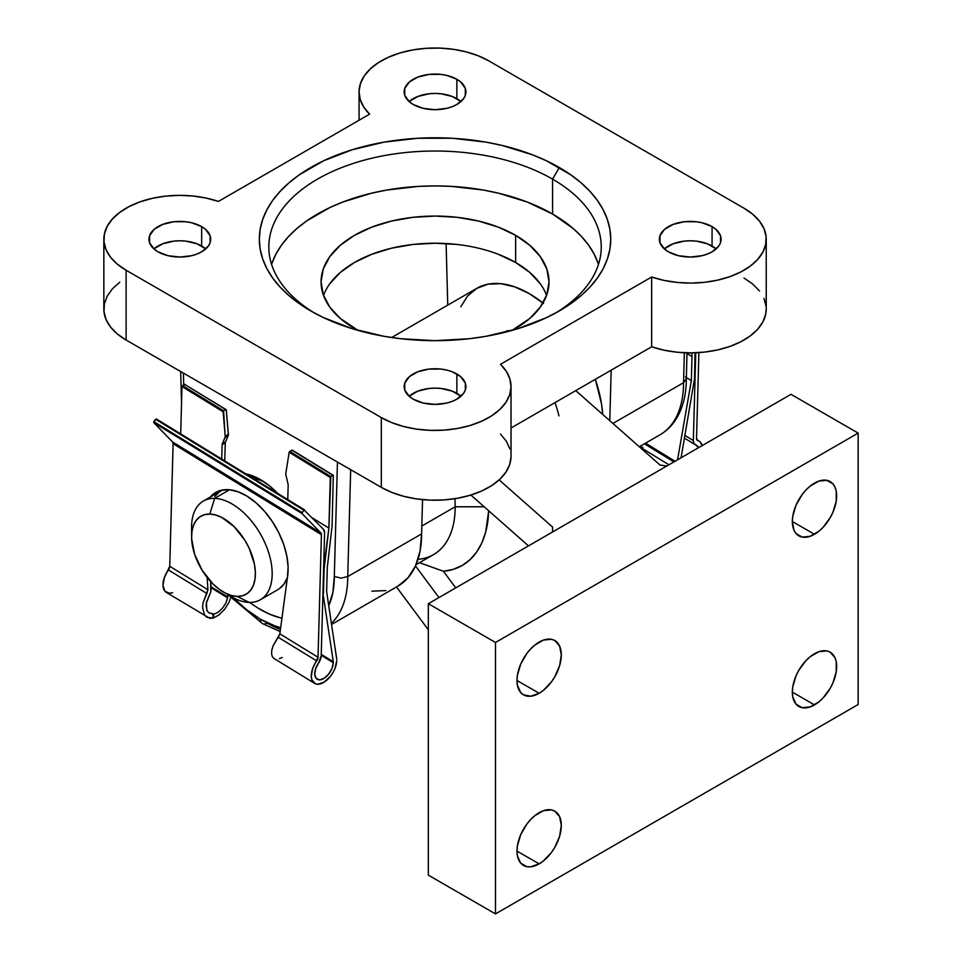 <?xml version="1.0" encoding="UTF-8"?>
<svg xmlns="http://www.w3.org/2000/svg" width="962" height="962" viewBox="0 0 962 962"><rect width="100%" height="100%" fill="white"/><g stroke="black" fill="none" stroke-linecap="round" stroke-linejoin="round"><path stroke-width="1.44" d="M263.913 481.794A56.986 32.9 -120 0 0 253.126 478.318A56.986 32.9 60 0 1 263.913 481.794M277.693 493.386A66.486 38.384 60 0 0 260.425 479.629L245.923 473.893A66.486 38.384 60 0 1 260.425 479.629L269.6 485.966L278.415 494.143M280.435 629.485A113.973 65.801 60 0 1 267.147 623.087A9.5 5.483 -60 0 1 262.398 623.556A9.5 5.483 -60 0 1 260.425 619.215A104.473 60.317 60 0 1 233.525 597.823L246.007 609.247L260.425 619.215L274.855 625.901L280.676 627.645A104.473 60.317 60 0 1 260.425 619.215A9.5 5.483 120 0 0 262.398 623.556L227.946 594.648M598.063 263.155L594.095 254.016L588.6 245.154L581.625 236.64L573.244 228.559L552.573 214.021L552.573 179.124L559.283 167.496A175.709 101.443 180 0 1 559.283 310.954A175.709 101.443 180 0 1 310.798 310.954L323.569 317.64L352.212 328.691L384.03 336.303L400.757 338.72L435.04 340.668L469.324 338.72L486.05 336.303L517.869 328.691L546.512 317.64L559.283 310.954L570.863 303.583L581.144 295.587L590.007 287.049L597.378 278.042L603.186 268.675L607.371 259.018L609.908 249.17L610.75 239.225L609.908 229.281L607.371 219.432L603.186 209.776L597.378 200.397L590.007 191.402L581.144 182.864L570.863 174.868L546.512 160.81L532.659 154.87L502.284 145.502L486.05 142.148L452.26 138.263L417.821 138.263L384.03 142.148L352.212 149.759L323.569 160.81L299.218 174.868L288.949 182.864L280.074 191.402L272.703 200.397L266.895 209.776L262.71 219.432L260.173 229.281L259.331 239.225L260.173 249.17L262.71 259.018L266.895 268.675L272.703 278.042L280.074 287.049L288.949 295.587L299.218 303.583L310.798 310.954A175.709 101.443 180 0 1 310.798 167.484A175.709 101.443 180 0 1 559.283 167.496L552.573 179.124A166.21 95.959 0 0 0 319.18 178.174A166.21 95.959 0 0 0 314.249 312.89A166.21 95.959 180 0 1 268.831 246.981A166.21 95.959 180 0 1 371.44 158.321A166.21 95.959 180 0 1 552.573 179.124L552.573 214.021A166.21 95.959 0 0 0 385.726 190.235A166.21 95.959 0 0 0 271.597 264.43M540.343 283.838L529.809 272.462L515.632 262.494L515.632 235.341L498.364 227.164L478.655 221.08L457.275 217.34L435.04 216.077L412.806 217.34L391.426 221.08L371.717 227.164L354.449 235.341L340.271 245.322L329.75 256.698L323.256 269.035L321.067 281.878L323.256 294.709L329.75 307.058L340.271 318.434L358.117 330.423A113.973 65.801 180 0 1 354.449 328.403A113.973 65.801 180 0 1 321.067 281.878A113.973 65.801 180 0 1 391.426 221.08A113.973 65.801 180 0 1 515.632 235.341L515.632 262.494A113.973 65.801 0 0 0 402.573 245.935A113.973 65.801 0 0 0 323.521 295.442M460.942 396.26A30.868 17.821 0 0 0 456.866 393.35L456.866 373.965A30.868 17.821 180 0 1 465.909 386.568A30.868 17.821 180 0 1 446.849 403.03A30.868 17.821 180 0 1 413.215 399.17L423.232 403.03L435.04 404.389L446.849 403.03L452.188 401.382L456.866 399.17L463.564 393.386L465.319 390.043L465.319 383.092L460.702 376.659L452.188 371.741L446.849 370.105L441.065 369.083L429.016 369.083L417.893 371.741L409.379 376.659L404.762 383.092L404.762 390.043L409.379 396.464L413.215 399.17A30.868 17.821 180 0 1 404.172 386.568A30.868 17.821 180 0 1 423.232 370.105A30.868 17.821 180 0 1 456.866 373.965L456.866 393.35A30.868 17.821 0 0 0 409.139 396.26M205.736 248.917A30.868 17.821 0 0 0 201.659 246.007L201.659 226.623A30.868 17.821 180 0 1 210.702 239.225A30.868 17.821 180 0 1 191.642 255.688A30.868 17.821 180 0 1 158.008 251.828L168.025 255.688L179.834 257.046L191.642 255.688L196.982 254.04L201.659 251.828L208.357 246.044L210.113 242.701L210.113 235.75L205.495 229.317L201.659 226.623L191.642 222.763L185.858 221.741L173.809 221.741L162.686 224.411L154.173 229.317L149.555 235.75L149.555 242.701L154.173 249.122L158.008 251.828A30.868 17.821 180 0 1 148.966 239.225A30.868 17.821 180 0 1 168.025 222.763A30.868 17.821 180 0 1 201.659 226.623L201.659 246.007A30.868 17.821 0 0 0 153.932 248.917M716.149 248.917A30.868 17.821 0 0 0 712.072 246.007L712.072 226.623A30.868 17.821 180 0 1 721.115 239.225A30.868 17.821 180 0 1 702.056 255.688A30.868 17.821 180 0 1 668.422 251.828L678.438 255.688L690.247 257.046L702.056 255.688L707.395 254.04L712.072 251.828L718.77 246.044L720.526 242.701L720.526 235.75L715.908 229.317L712.072 226.623L702.056 222.763L696.272 221.741L684.222 221.741L673.099 224.411L664.586 229.317L659.968 235.75L659.968 242.701L664.586 249.122L668.422 251.828A30.868 17.821 180 0 1 659.379 239.225A30.868 17.821 180 0 1 678.438 222.763A30.868 17.821 180 0 1 712.072 226.623L712.072 246.007A30.868 17.821 0 0 0 664.345 248.917M460.942 101.575A30.868 17.821 0 0 0 456.866 98.665L456.866 79.281A30.868 17.821 180 0 1 465.909 91.883A30.868 17.821 180 0 1 446.849 108.345A30.868 17.821 180 0 1 413.215 104.485L423.232 108.345L435.04 109.704L446.849 108.345L452.188 106.698L456.866 104.485L463.564 98.701L465.319 95.358L465.319 88.408L460.702 81.974L456.866 79.281L446.849 75.421L441.065 74.399L429.016 74.399L417.893 77.068L409.379 81.974L404.762 88.408L404.762 95.358L409.379 101.78L413.215 104.485A30.868 17.821 180 0 1 404.172 91.883A30.868 17.821 180 0 1 423.232 75.421A30.868 17.821 180 0 1 456.866 79.281L456.866 98.665A30.868 17.821 0 0 0 409.139 101.575M511.026 456.758L509.668 464.622L505.88 472.222L499.795 479.316L491.606 485.654L481.577 491.041L470.033 495.298L457.347 498.292L443.939 499.927L430.242 500.144L416.702 498.929L403.763 496.332L391.835 492.448L381.313 487.373L126.106 340.031L126.106 270.238L381.313 417.58L381.313 487.373L126.106 340.031L117.328 333.958L110.594 327.08L106.097 319.6L104.004 311.784L104.377 303.884L107.203 296.14L112.386 288.816L119.769 282.155M328.703 605.892L332.9 592.291L334.307 576.442L341.017 578.126L347.739 576.563L350.673 469.684L347.739 576.563A113.973 65.801 60 0 1 331.373 623.328A113.973 65.801 -120 0 0 347.739 576.563L421.609 533.91L347.739 576.563L341.017 578.126L334.307 576.442L337.446 462.049L334.307 576.442A104.473 60.317 60 0 1 328.751 605.795M398.003 586.086A113.973 65.801 -120 0 0 421.609 533.91L422.546 499.627L421.609 533.91L420.057 551.166L415.476 565.981L408.032 577.765L398.003 586.086L331.541 624.458M639.333 446.753L659.932 434.86A113.973 65.801 -120 0 0 683.537 382.696L612.926 423.448L683.537 382.696A113.973 65.801 60 0 1 660.016 434.812M609.788 420.671L611.171 370.178L609.788 420.671M684.355 352.753L683.537 382.696L686.315 378.775L683.537 382.696L684.355 352.753M446.103 243.53L447.751 305.122L446.103 243.53M766.233 308.862L765.704 314.153L762.878 321.897L757.695 329.22L750.312 335.882L740.981 341.666L730.002 346.404L717.724 349.915L704.557 352.104L690.932 352.886L677.272 352.236L664.045 350.192L651.659 346.801A75.986 43.867 0 0 0 727.933 347.102A75.986 43.867 0 0 0 766.233 309.018L766.233 239.225A75.986 43.867 180 0 0 743.975 208.201L752.753 214.273L759.499 221.164L763.984 228.631L766.077 236.448L765.704 244.36L762.878 252.104L757.695 259.427L750.312 266.089L740.981 271.873L730.002 276.611L717.724 280.122L704.557 282.311L690.932 283.093L677.272 282.443L664.045 280.399L651.659 277.008L500.493 364.285L506.361 371.428L509.908 379.076L511.026 386.952L509.668 394.829L505.88 402.429L499.795 409.511L491.606 415.861L481.577 421.248L470.033 425.505L457.347 428.499L443.939 430.134L430.242 430.351L416.702 429.136L403.763 426.539L391.835 422.655L381.313 417.58L126.106 270.238L117.328 264.165L110.594 257.287L106.097 249.807L104.004 241.991L104.377 234.091L107.203 226.347L112.386 219.023L119.769 212.361L129.1 206.565L140.079 201.84L152.357 198.328L165.524 196.14L179.16 195.358L192.809 195.995L206.048 198.052L218.422 201.431L369.588 114.165L363.72 107.01L360.173 99.375L359.067 91.486L360.425 83.622L364.201 76.01L370.286 68.927L378.487 62.59L388.516 57.203L400.06 52.934L412.734 49.94L426.142 48.316L439.838 48.1L453.379 49.315L466.317 51.9L478.246 55.796L488.768 60.859L743.975 208.201L488.768 60.859A75.986 43.867 180 0 0 405.964 51.347A75.986 43.867 180 0 0 359.054 91.883A75.986 43.867 180 0 0 369.588 114.165L218.422 201.431A75.986 43.867 180 0 0 142.148 201.13A75.986 43.867 180 0 0 103.848 239.225L103.848 309.018A75.986 43.867 0 0 0 126.106 340.031L126.106 270.238A75.986 43.867 180 0 1 103.848 239.225M500.493 434.078L506.361 441.233L509.908 448.869M743.975 277.994L752.753 284.067L759.499 290.957M763.984 298.436L766.077 306.253M651.659 346.801L511.026 428.006L651.659 346.801L651.659 277.008L651.659 346.801M546.56 295.442A113.973 65.801 0 0 0 515.632 262.494L498.364 254.305M457.275 244.48L435.04 243.218L412.806 244.48L391.426 248.22L371.717 254.305L354.449 262.494L340.271 272.462L329.75 283.838M515.632 235.341A113.973 65.801 180 0 1 549.013 281.878A113.973 65.801 180 0 1 511.964 330.435L529.809 318.434L540.343 307.058L546.825 294.709L549.013 281.878L546.825 269.035L540.343 256.698L529.809 245.322L515.632 235.341M598.484 264.43A166.21 95.959 0 0 0 552.573 214.021L527.38 202.08L498.653 193.218L483.285 190.043L451.334 186.375L435.04 185.919L418.747 186.375L386.796 190.043L371.44 193.218L342.7 202.08L329.593 207.696L306.553 220.995L296.837 228.559L288.456 236.64L281.481 245.154L275.986 254.016L272.03 263.155M552.573 179.124A166.21 95.959 180 0 1 601.25 246.981A166.21 95.959 180 0 1 555.832 312.89A166.21 95.959 0 0 0 552.573 179.124M460.702 396.055L452.188 391.137L441.065 388.468L435.04 388.131L429.016 388.468L417.893 391.137L409.379 396.055M205.495 248.713L196.982 243.795L185.858 241.125L179.834 240.789L173.809 241.125L162.686 243.795L154.173 248.713M715.908 248.713L707.395 243.795L696.272 241.125L690.247 240.789L684.222 241.125L673.099 243.795L664.586 248.713M460.702 101.371L452.188 96.453L441.065 93.783L435.04 93.446L429.016 93.783L417.893 96.453L409.379 101.371M381.313 487.373A75.986 43.867 0 0 0 464.117 496.885A75.986 43.867 0 0 0 511.026 456.361L511.026 386.568A75.986 43.867 180 0 1 464.117 427.092A75.986 43.867 180 0 1 381.313 417.58L381.313 487.373M766.233 239.225A75.986 43.867 180 0 1 727.933 277.309A75.986 43.867 180 0 1 651.659 277.008L500.493 364.285A75.986 43.867 180 0 1 511.026 386.568M385.798 590.608L371.861 591.161M183.405 373.112L183.718 384.932L183.405 373.112M685.593 376.647L686.315 378.775C686.351 394.131 683.116 407.299 676.599 418.29C672.318 425.348 666.75 430.88 659.932 434.86M687.024 352.85L686.315 378.775M191.835 532.395A56.986 32.9 60 0 1 203.391 501.034A56.986 32.9 60 0 1 214.622 498.376L229.545 489.766L214.622 498.376L209.824 514.057A45.118 26.046 60 0 1 252.309 556.096A45.118 26.046 60 0 1 237.157 596.416L249.146 602.404A56.986 32.9 -120 0 0 268.29 551.479A56.986 32.9 -120 0 0 214.622 498.376A56.986 32.9 60 0 1 264.815 542.592A56.986 32.9 60 0 1 260.377 599.735A56.986 32.9 60 0 1 249.146 602.404A56.986 32.9 60 0 1 227.441 594.071M260.377 599.735L277.838 589.658A56.986 32.9 -120 0 0 287.41 577.549L283.934 584.15L279.233 588.78M214.766 496.464L219.456 491.835M220.755 491.017L222.907 489.935M222.907 489.923A56.986 32.9 -120 0 0 220.851 490.957L203.391 501.034M209.824 514.057L204.461 514.682L199.831 516.871L196.116 520.526L193.446 525.517L191.931 531.649L191.63 538.684L194.661 554.377L202.092 570.201L212.77 583.742L218.843 588.997L225.084 592.941L231.265 595.454L237.157 596.416L242.52 595.791L247.15 593.602L250.866 589.947L253.535 584.956L255.05 578.823L255.351 571.789L254.425 564.117L249.098 548.051L244.889 540.271L234.211 526.731L221.897 517.52L215.704 515.019L209.824 514.057L214.622 498.376A56.986 32.9 -120 0 0 191.594 527.128L191.594 536.82A45.118 26.046 60 0 1 209.824 514.057M223.485 592.075L231.878 596.921A56.986 32.9 -120 0 0 249.146 602.404L237.157 596.416A45.118 26.046 60 0 1 223.485 592.075A45.118 26.046 60 0 1 191.594 536.82M247.066 496.188A59.945 34.608 60 0 1 287.482 577.02L288.107 566.931L286.784 555.808L283.598 544.155L278.667 532.515L272.222 521.416L264.574 511.363L256.06 502.825L247.066 496.188L238.023 491.762L229.329 489.742L221.392 490.223L214.562 493.193L210.281 497.053A59.945 34.608 60 0 1 215.777 492.436A59.945 34.608 60 0 1 247.066 496.188M206.782 617.231L204.497 614.922L202.561 607.383L203.078 602.741L206.866 593.518L168.398 569.913A17.989 10.053 121.5 0 0 166.306 592.4L209.74 618.301L213.239 618.109L213.817 614.297L218.121 612.277L222.487 608.212L225.914 603.03L227.778 597.017L211.039 586.748L227.778 597.017L227.717 594.516L227.645 597.895L211.111 587.746L227.645 597.895L225.914 603.03L222.487 608.212L218.121 612.277L213.817 614.297L213.239 618.109L218.963 614.934L224.567 609.379L228.908 602.573L230.724 597.715L228.908 602.573L224.567 609.379L218.963 614.934L213.239 618.109L206.782 617.231L204.497 614.922L202.561 607.383L203.078 602.741L207.936 589.718L206.866 593.518L168.398 569.913A4.497 2.513 121.5 0 0 169.745 566.293L207.936 589.718L207.107 577.392L207.936 589.718L169.745 566.293L173.112 443.722L321.416 534.692L318.037 657.262L279.846 633.838L287.482 577.02L279.846 633.838L318.037 657.262A4.497 2.513 -58.5 0 1 316.69 660.882L278.21 637.277L279.846 633.838L273.16 645.73L271.861 649.891L271.549 653.571L272.246 656.481L273.881 658.393L314.598 683.369A17.989 10.053 -58.5 0 1 316.69 660.882L278.21 637.277L273.16 645.73L271.861 649.891L271.549 653.571L272.246 656.481L273.881 658.393M304.569 509.884L156.325 418.939L155.64 419.264L303.932 510.233L302.176 512.638L153.884 421.669L153.74 422.583L302.032 513.552L320.863 532.924L321.416 534.692L173.112 443.722A4.497 2.513 121.5 0 0 172.559 441.955L320.863 532.924A4.497 2.513 -58.5 0 1 321.416 534.692L318.037 657.262L312.542 668.879L311.303 676.647L311.892 679.821L315.332 683.754L317.965 684.247L324.182 682.142L330.351 676.466L332.924 672.715L334.92 668.662L336.724 660.702A17.989 10.053 -58.5 0 1 328.415 678.667A17.989 10.053 -58.5 0 1 314.598 683.369M206.77 609.992L206.433 602.188L210.714 592.051L206.217 603.39M209.139 612.962L212.855 613.708L213.143 618.049L212.855 613.708L213.817 614.297L208.634 612.602L207.551 611.435M333.273 662.686A13.119 7.335 -58.5 0 1 327.212 675.793A13.119 7.335 -58.5 0 1 317.147 679.22A13.119 7.335 -58.5 0 1 318.578 662.962L321.212 655.807A8.995 5.026 -58.5 0 1 318.578 662.962L315.608 668.782L314.742 674.41L316.221 678.438L319.649 679.857L324.17 678.294L328.655 674.158L331.962 668.47L333.273 662.686L321.224 655.29L333.273 662.686L333.297 661.748L321.248 654.352L333.297 661.748L333.273 662.686M211.147 588.287L210.714 592.051L210.69 581.589L211.147 588.287M321.212 655.807L324.591 532.864L323.485 529.316A8.995 5.026 -58.5 0 1 324.591 532.864L321.212 655.807M282.239 657.491L279.341 658.657M336.76 659.367L326.623 591.582L327.284 567.496L332.07 526.226L333.321 475.324L332.07 526.226L327.284 567.496L326.623 591.582L336.76 659.367M322.931 593.097L333.297 661.748L322.931 593.097M281.926 618.362L269.637 614.189L257.972 608.092L249.507 602.404L257.972 608.092C265.897 612.938 273.424 616.185 280.567 617.844L281.926 618.362M224.735 460.894L225.3 442.905A3.752 2.164 60 0 1 225.493 441.979L228.379 435.064L226.226 409.692L184.656 384.391L225.697 409.572L223.581 410.798L182.54 385.618L184.656 384.391L225.697 409.572L223.581 410.798L182.54 385.618L181.986 386.52L223.112 411.748L223.581 410.798L225.204 436.892L222.318 443.819A3.752 2.164 -120 0 0 222.126 444.733L221.705 459.042L222.126 444.733A3.752 2.164 60 0 1 222.318 443.819L225.493 441.979A3.752 2.164 -120 0 0 225.3 442.905L222.126 444.733L225.3 442.905L224.735 460.894M185.137 384.475L181.986 386.52L223.112 411.748L225.216 436.159A3.752 2.164 60 0 1 225.036 437.518L228.21 435.678A3.752 2.164 -120 0 0 228.391 434.331L225.216 436.159L228.391 434.331L226.286 409.908M332.948 475.36L330.832 476.587L289.778 451.406L291.907 450.18L332.948 475.36L330.832 476.587L289.778 451.406L289.165 452.272L330.279 477.489L330.832 476.587L328.896 528.066L312.506 518.013L328.896 528.066L323.593 569.023L323.448 593.41L324.11 569.336L328.896 528.066L330.279 477.489L289.165 452.272L291.907 450.18L332.948 475.36M292.256 450.132L333.321 475.324M287.77 499.567L288.167 485.233A3.752 2.164 -120 0 0 288.059 484.163L285.882 474.819A3.752 2.164 60 0 1 285.81 473.364L289.165 452.272L285.81 473.364A3.752 2.164 60 0 0 285.882 474.819L288.059 484.163A3.752 2.164 60 0 1 288.167 485.233L287.77 499.567M180.688 433.874L181.986 386.52L180.688 433.874M218.194 491.245L218.037 492.58L218.194 491.245M323.485 529.316L304.124 510.028L323.485 529.316M156.373 418.975L155.64 419.264L303.932 510.233L302.176 512.638L153.884 421.669L155.64 419.264L153.74 422.583L302.032 513.552L302.176 512.638L302.032 513.552L320.863 532.924L172.559 441.955L153.74 422.583L172.559 441.955L173.112 443.722L169.745 566.293L164.249 577.909L162.999 585.678L164.971 591.281L169.661 593.277L172.679 592.724M225.493 441.979L228.21 435.678L225.036 437.518L222.318 443.819L225.493 441.979M217.4 491.594A59.945 34.608 -120 0 0 213.468 495.214M208.634 612.602L207.167 610.822L206.024 605.423M696.536 438.359L698.893 352.597L696.536 438.359L697.727 440.512A4.497 2.513 -58.5 0 1 697.366 440.355A4.497 2.513 -58.5 0 1 696.536 438.359M697.053 440.103L697.727 440.512A17.989 10.053 -58.5 0 1 699.182 441.149A17.989 10.053 -58.5 0 1 702.152 445.61L699.963 441.738L697.053 440.103M673.929 461.904L644.432 443.807L673.929 461.904M695.658 444.865A13.119 7.335 -58.5 0 1 696.632 445.298A13.119 7.335 -58.5 0 1 698.532 447.703L695.658 444.865A8.995 5.026 -58.5 0 1 694.997 444.564A8.995 5.026 -58.5 0 1 693.337 440.572L684.872 435.377L693.337 440.572L695.754 352.765L693.337 440.572L693.903 443.386L695.658 444.865M642.905 447.402L640.283 447.017M686.351 377.573L691.341 380.627L677.561 459.8L691.341 380.627L686.351 377.573M675.059 461.255L645.562 443.157L675.059 461.255M681.06 457.792L694.516 378.8L695.045 352.801L694.516 378.8L681.06 457.792M687.012 353.487L692.003 356.553L691.341 380.627L692.003 356.553L687.012 353.487M691.738 352.874L692.003 356.553L691.738 352.874M416.029 564.706L433.549 554.593A104.473 60.317 -120 0 0 455.194 506.77L484.151 506.77L455.194 506.77L421.825 526.034L455.194 506.77A104.473 60.317 -120 0 0 454.87 498.701A104.473 60.317 60 0 1 455.194 506.77A104.473 60.317 60 0 1 418.013 559.343M814.489 653.727A31.337 18.098 -60 0 1 830.17 652.176A31.337 18.098 -60 0 1 834.968 677.284A31.337 18.098 -60 0 1 814.489 704.905L792.327 692.111L792.76 686.868L796.067 675.733L798.821 670.261L806.012 660.569L810.172 656.709L818.818 651.719L826.803 650.925L830.17 652.176L834.968 657.695L836.231 661.772L836.231 671.753L832.924 682.9L830.17 688.359L822.979 698.063L818.818 701.923L810.172 706.914L802.176 707.707L796.067 704.172L792.76 696.861L792.327 692.111L814.489 704.905A31.337 18.098 -60 0 1 798.821 706.457A31.337 18.098 -60 0 1 794.023 681.349A31.337 18.098 -60 0 1 814.489 653.727M814.489 483.116A31.337 18.098 -60 0 1 830.17 481.565A31.337 18.098 -60 0 1 834.968 506.673A31.337 18.098 -60 0 1 814.489 534.295L792.327 521.5L792.76 516.257L796.067 505.122L802.176 494.54L806.012 489.959L810.172 486.099L818.818 481.108L826.803 480.315L832.924 483.85L834.968 487.097L836.231 491.161L836.231 501.154L832.924 512.289L830.17 517.748L822.979 527.453L818.818 531.313L810.172 536.303L802.176 537.097L796.067 533.561L794.023 530.327L792.327 521.5L814.489 534.295A31.337 18.098 -60 0 1 798.821 535.846A31.337 18.098 -60 0 1 794.023 510.738A31.337 18.098 -60 0 1 814.489 483.116M539.141 812.698A31.337 18.098 -60 0 1 554.809 811.146A31.337 18.098 -60 0 1 559.619 836.267A31.337 18.098 -60 0 1 539.141 863.876L516.979 851.081L517.4 845.851L520.707 834.715L526.827 824.121L530.663 819.54L534.812 815.692L543.458 810.689L551.454 809.908L554.809 811.146L559.619 816.678L561.303 825.492L559.619 836.267L554.809 847.342L551.454 852.464L543.458 860.894L539.141 863.876L530.663 866.834L526.827 866.678L520.707 863.142L517.4 855.831L516.979 851.081L539.141 863.876A31.337 18.098 -60 0 1 523.472 865.427A31.337 18.098 -60 0 1 518.662 840.319A31.337 18.098 -60 0 1 539.141 812.698M539.141 642.087A31.337 18.098 -60 0 1 554.809 640.536A31.337 18.098 -60 0 1 559.619 665.656A31.337 18.098 -60 0 1 539.141 693.277L516.979 680.471L517.4 675.24L520.707 664.105L526.827 653.511L530.663 648.929L534.812 645.081L543.458 640.079L551.454 639.297L554.809 640.536L559.619 646.067L561.303 654.881L559.619 665.656L554.809 676.731L551.454 681.854L543.458 690.283L539.141 693.277L530.663 696.223L523.472 694.829L520.707 692.532L517.4 685.221L516.979 680.471L539.141 693.277A31.337 18.098 -60 0 1 523.472 694.829A31.337 18.098 -60 0 1 518.662 669.708A31.337 18.098 -60 0 1 539.141 642.087M470.863 495.045L528.463 545.887L470.863 495.045M552.573 527.068L499.146 479.906L552.573 527.068L552.573 531.974L428.33 603.703L428.33 875.131L495.49 913.9L858.152 704.521L858.152 433.092L495.49 642.472L428.33 603.703L666.738 466.053L790.992 394.324L858.152 433.092L790.992 394.324L552.573 531.974L552.573 527.068M396.476 586.964L428.33 629.797L396.476 586.964M438.973 597.558L415.488 565.957L438.973 597.558M507.659 330.519L508.609 331.349A104.473 60.317 60 0 0 507.659 330.519L504.316 332.455L507.659 330.519M660.028 465.031L575.757 390.632L660.028 465.031L666.738 466.053L660.028 465.031M495.49 913.9L428.33 875.131L428.33 603.703L495.49 642.472L495.49 913.9L858.152 704.521L858.152 433.092L495.49 642.472L495.49 913.9M602.693 414.418A104.473 60.317 -120 0 0 595.322 379.329L601.527 404.004L602.693 414.418M542.953 303.042A104.473 60.317 -120 0 0 476.827 288.335L467.64 295.959L460.81 306.758M555.026 402.597A104.473 60.317 60 0 1 558.934 415.885M543.482 303.463L529.064 293.506L514.658 286.82L500.793 283.682L488.023 284.187L476.827 288.335L391.63 337.518M455.76 587.866L443.422 571.26L455.76 587.866M488.696 510.786L485.678 532.082L481.866 542.857L476.623 552.104L470.021 559.692L462.205 565.476L453.282 569.348L443.422 571.26A128.223 74.026 -120 0 0 488.696 510.786M419.516 562.698L443.422 571.26M359.054 120.238L359.054 91.883M181.529 403.246L180.688 371.548M262.398 623.556L280.158 631.565M304.617 509.908L156.325 418.939M639.429 446.693L668.927 464.79M699.182 441.149L696.765 439.67M694.973 444.552L684.415 438.083"/></g></svg>
